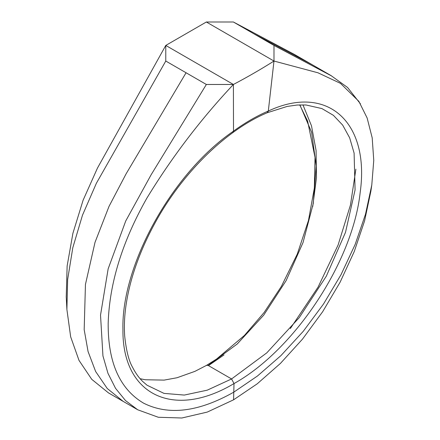 <?xml version="1.0" encoding="UTF-8"?>
<svg xmlns="http://www.w3.org/2000/svg" width="440" height="440" viewBox="0 0 440 440"><rect width="100%" height="100%" fill="white"/><g stroke="black" fill="none" stroke-linecap="round" stroke-linejoin="round"><path stroke-width="0.66" d="M240.169 41.525L273.983 61.044L273.983 45.43L233.404 22L206.355 22L240.169 41.525M273.983 61.044L317.993 72.798L340.472 83.364L358.864 101.349L367.131 117.981L372.191 137.825L373.764 160.358L371.784 185.004L365.508 214.214L355.168 244.398L341.044 274.643L323.538 303.985L303.237 331.342L280.923 355.614L257.488 375.986L233.789 392.156C198.512 412.055 168.427 415.712 143.523 403.128C119.708 388.993 107.927 362.379 108.174 323.296C109.422 283.277 122.314 241.571 146.85 198.176C171.842 157.196 200.695 119.295 233.404 84.475L233.503 131.131L233.073 132.451C244.624 124.02 255.959 117.475 267.08 112.805L268.532 110.935C327.316 83.457 370.057 122.128 360.184 192.418C352.77 261.652 294.685 349.778 234.02 383.565L234.014 383.565C173.509 419.81 122.095 394.988 122.936 329.494C121.176 265.832 171.683 173.393 233.272 131.296L233.503 131.131C245.262 122.59 256.867 115.896 268.312 111.034L273.983 61.044C261.03 69.234 247.506 77.044 233.404 84.475L165.776 45.43L206.355 22M233.404 84.475L206.355 84.475L165.776 61.044L165.776 45.43L97.466 168.069L83.1 200.228L72.903 233.305L67.139 265.975L66.237 296.863L66.897 309.48L67.645 279.516L72.814 247.671L82.478 215.198L96.371 183.282L165.776 61.044M206.355 84.475L151.162 174.708L125.73 220.979L108.152 268.835L100.524 315.106L102.938 355.911L107.976 373.34L115.544 388.333L125.516 400.57L137.709 409.778L158.301 417.263L181.841 418L207.24 412.088L233.574 399.812L257.263 383.79L280.456 363.38L302.522 339.091L322.668 311.707L340.12 282.183L354.239 251.57L364.579 220.897L370.893 191.103L371.784 185.004M360.459 103.879L347.595 87.505L331.364 75.829L273.983 45.43M233.404 22L293.32 53.862M232.953 132.523L232.848 132.616C201.899 155.155 173.327 188.876 154.627 223.718C144.43 242.44 136.714 261.113 131.472 279.741C125.747 300.372 123.486 319.143 124.691 336.067C126.198 350.46 128.821 360.866 132.561 367.29C136.763 375.43 140.558 379.39 142.819 381.574L147.07 385.231L163.999 393.388L184.294 395.07L207.207 390.181L231.578 378.95L266.788 352.858L299.293 317.559L326.343 276.144L345.499 232.353L355.08 189.91L354.101 153.087L349.657 137.83L342.678 125.109L333.399 115.335L321.921 108.581L305.987 104.979L297.127 105.034L287.166 106.431L267.19 112.755M208.494 365.585L224.015 354.921M312.719 206.553L316.481 177.705L316.074 150.436L311.493 125.84L302.957 104.858M137.709 409.772L108.51 392.915L91.751 379.341L79.008 360.393L70.664 336.831L66.897 309.48M299.893 104.885L311.625 132.303L316.201 165.957L313.269 203.506L303.023 242.578L286.127 280.615L263.703 315.161L237.248 343.976L208.159 365.431L231.578 378.95L234.014 383.565L233.574 399.812M123.112 401.341L107.255 388.504L95.634 371.509L88.061 351.516L84.178 329.659L85.448 284.427L95.007 242.374L109.038 206.349L126.099 173.844L186.065 72.76M290.301 328.587L318.048 287.155L338.096 245.02L350.46 205.024L355.877 169.18M331.392 75.79L312.373 64.806L253.693 33.715M208.159 365.431L206.509 365.376L208.175 365.42M232.848 132.616L233.272 131.296M231.578 378.95L234.02 383.565M268.532 110.935L267.08 112.805M147.07 385.231L146.773 385.006M293.343 53.823L312.373 64.806M299.712 104.891L307.643 121.182L315.024 157.41L314.347 188.056L308.462 220.506L297.281 254.078L281.402 286.352L264.127 312.483L244.448 335.423L216.618 359.007L206.531 365.365M206.509 365.376L194.931 371.355L177.018 377.745L164.12 380.111L145.299 379.748L140.124 378.725"/></g></svg>
